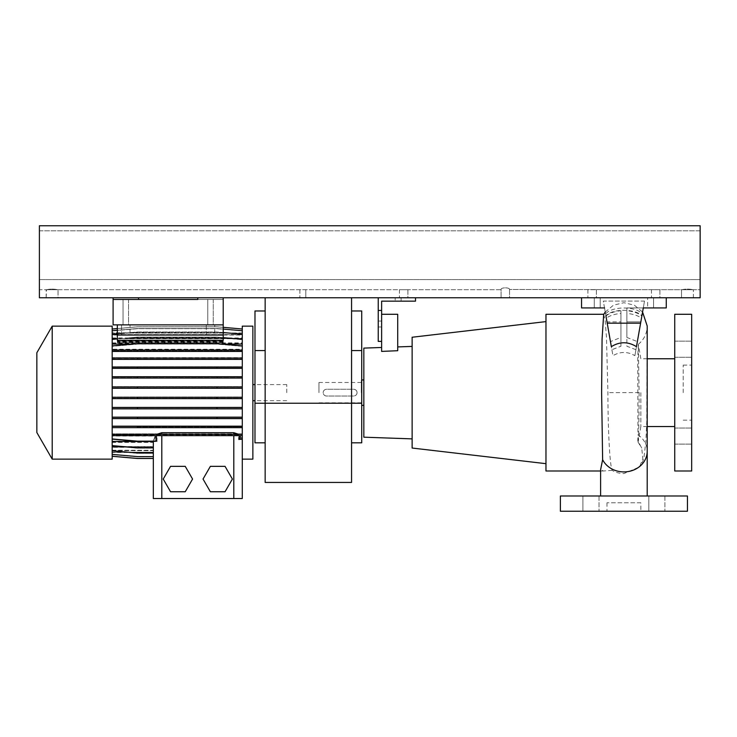 <?xml version="1.0" encoding="UTF-8"?>
<svg xmlns="http://www.w3.org/2000/svg" width="737" height="737" viewBox="0 0 737 737"><rect width="100%" height="100%" fill="white"/><g stroke="black" fill="none" stroke-linecap="round" stroke-linejoin="round"><path stroke-width="0.55" stroke-dasharray="3.69 2.76" d="M623.907 495.992C654.216 495.992 653.912 495.992 623.907 495.992C654.216 495.992 653.912 495.992 623.907 495.992C593.893 495.992 593.607 495.992 623.907 495.992M603.677 314.45L605.151 320.236L606.459 337.159L607.924 392.637C607.933 431.034 609.868 466.217 612.189 470.353C615.229 472.362 619.135 473.44 623.907 473.578L639.495 466.945L642.839 458.718L641.715 448.078L637.8 440.579L637.947 434.867A23.298 20.599 180 0 1 647.206 451.302M640.849 502.772L606.966 502.772L640.849 502.772L640.849 511.238L606.966 511.238L640.849 511.238M606.966 502.772L606.966 511.238M691.674 349.218L691.674 341.167L691.674 349.218M674.733 349.218L674.733 341.167L674.733 349.218M691.674 436.074L691.674 428.022L691.674 436.074M674.733 436.074L674.733 428.022L674.733 436.074M664.903 495.992L664.903 511.238L648.809 511.238L664.903 511.238L648.809 511.238L664.903 511.238L664.903 495.992L648.809 495.992L648.809 511.238L648.809 495.992L664.903 495.992M599.015 495.992L599.015 511.238L582.912 511.238L599.015 511.238L582.912 511.238L599.015 511.238L599.015 495.992L582.912 495.992L582.912 511.238L582.912 495.992L599.015 495.992M395.189 297.766L415.511 297.766L395.189 297.766L395.189 301.157L395.189 297.766M381.628 341.388L378.238 341.388L381.628 341.388L378.238 341.388L378.238 297.766L415.511 297.766L415.511 301.157L395.189 301.157L415.511 301.157L415.511 297.766L401.112 297.766L415.511 297.766L415.511 301.157L381.628 301.157L381.628 351.402L381.628 347.477L381.628 351.402L397.722 350.711L397.722 314.284L381.628 314.284M647.63 297.766L581.548 297.766L666.266 297.766L647.63 297.766L647.63 307.928L653.562 307.928L647.63 307.928L647.63 297.766M634.879 355.676L643.29 307.928L666.266 307.928L643.29 307.928L634.879 355.676C627.592 351.429 620.278 351.429 612.944 355.676L604.524 307.928L611.885 349.707L620.941 346.233L620.941 313.428C614.805 313.99 609.932 315.556 606.321 318.126L605.888 315.657C612.935 308.554 634.824 308.536 641.936 315.657L641.494 318.126C637.892 315.565 633.019 313.99 626.874 313.428L626.874 346.233L635.93 349.707M357.067 392.646A3.39 3.39 0 0 0 353.677 389.256L326.565 389.256C324.51 389.449 323.377 390.582 323.175 392.646C323.377 394.7 324.51 395.833 326.565 396.036L353.677 396.036C355.741 395.833 356.865 394.7 357.067 392.646C356.865 390.582 355.731 389.449 353.677 389.256L326.565 389.256A3.39 3.39 0 0 0 323.175 392.646A3.39 3.39 0 0 0 326.565 396.036L353.677 396.036A3.39 3.39 0 0 0 357.067 392.646M691.674 470.998L691.674 314.284M683.208 392.646L683.208 365.11L683.208 392.646M674.733 470.998L674.733 314.284M640.849 392.646L640.849 426.53L640.849 392.646M647.206 426.53L640.849 426.53L638.168 441.739L637.8 440.579C638.399 449.229 639.117 423.747 639.108 392.646L638.343 344.548L637.735 358.652L637.947 434.867M545.97 470.998L545.97 314.284M612.189 470.353L603.4 470.998L600.609 469.699M363.838 437.188L363.838 348.104M412.13 448.041L412.13 337.242M361.296 392.646L361.296 379.933L361.296 392.646M318.946 392.646L318.946 382.475L318.946 392.646M605.888 315.657L606.321 318.126M611.885 349.707L612.944 355.676M636.464 346.666L637.358 341.609L626.874 337.426L626.874 310.738C633.369 311.392 638.371 313.142 641.872 315.98L642.231 313.944C635.92 306.039 611.986 305.993 605.584 313.944L605.943 315.98C609.453 313.142 614.455 311.392 620.941 310.738L620.941 337.426L610.457 341.609L611.351 346.666M545.97 392.646L545.97 321.608L545.97 392.646M412.13 392.646L412.13 346.418L412.13 392.646M640.61 323.175L607.214 323.175M620.941 310.738L620.941 346.233M620.941 313.428L620.941 321.866L606.984 321.866L604.524 307.928L581.548 307.928L581.548 297.766L666.266 297.766L581.548 297.766L600.185 297.766L581.548 297.766L581.548 307.928L604.524 307.928L603.317 301.083L644.497 301.083L641.936 315.657M637.358 341.609L640.84 321.866L626.874 321.866L626.874 346.233M641.494 318.126L644.497 301.083L643.29 307.928L626.874 307.928L626.874 313.428M604.524 307.928L581.548 307.928L581.548 297.766L581.548 307.928L600.185 307.928L581.548 307.928L581.548 297.766M626.874 310.738L626.874 307.928L643.29 307.928L626.874 307.928L626.874 321.866L640.84 321.866L643.29 307.928L666.266 307.928L666.266 297.766L666.266 307.928L666.266 297.766L666.266 307.928L653.562 307.928L666.266 307.928L666.266 297.766M643.29 307.928L626.874 307.928L626.874 337.426M610.457 341.609L606.984 321.866L620.941 321.866L620.941 337.426M642.231 313.944L644.497 301.083L603.317 301.083L605.584 313.944M378.238 297.766L415.511 297.766L415.511 301.157L415.511 297.766M378.238 310.47L381.628 310.47M687.446 495.992L560.378 495.992M687.446 511.238L560.378 511.238M351.558 482.44L351.558 297.766L265.154 297.766L351.558 297.766M265.154 482.44L265.154 297.766M265.154 350.572L265.154 442.836L265.154 350.572L254.984 350.572L254.984 310.968M351.558 350.572L351.558 403.231L351.558 310.968L351.558 350.572L361.72 350.572L361.72 442.836M361.72 403.231L351.558 403.231L351.558 442.836L351.558 403.231L254.984 403.231L254.984 350.572M361.72 310.968L361.72 350.572M254.984 442.836L254.984 403.231M286.748 392.646L286.748 384.594L286.748 392.646M252.865 326.141L252.865 459.142M36.85 352.747L36.85 432.545M52.207 326.141L52.207 459.142M112.181 338.099L242.28 338.099L242.28 335.031L112.181 335.031L112.181 338.099L112.181 334.211L112.181 350.987L242.28 350.987L112.181 350.987L112.181 358.993L242.28 358.993L112.181 358.993L112.181 368.012L242.28 368.012L112.181 368.012L112.181 377.777L242.28 377.777L112.181 377.777L112.181 387.994L242.28 387.994L112.181 387.994L112.181 459.142M137.515 358.993L137.515 357.666L112.181 357.666L242.28 357.666L242.151 439.298M206.277 335.04L206.277 324.87L214.743 324.87L206.277 324.87L214.743 324.87L206.277 324.87L206.277 335.04L214.743 335.04L214.743 324.87L214.743 335.04L206.277 335.04M121.559 335.04L121.559 324.87L130.034 324.87L121.559 324.87L130.034 324.87L121.559 324.87L121.559 335.04L130.034 335.04L130.034 324.87L130.034 335.04L121.559 335.04M223.219 338.292L223.219 342.696L117.33 342.696L117.33 341.295L223.219 341.295L223.219 338.292L127.897 338.292L137.515 337.454L216.945 337.454L242.28 339.674L242.28 343.81L112.181 343.81L112.181 339.674L117.33 339.223L117.33 342.696L223.219 342.696L223.219 341.295L117.33 341.295L117.33 335.04L223.219 335.04L223.219 340.752L117.33 340.752L117.33 335.04L223.219 335.04L223.219 297.766L197.802 297.766L223.219 297.766L197.802 297.766L223.219 297.766L223.219 299.462L197.802 299.462L223.219 299.462L223.219 297.766M223.219 340.752L223.219 335.04L117.33 335.04L117.33 324.87L117.33 335.04L223.219 335.04L223.219 337.638L216.945 337.095L137.515 337.095L128.947 337.841L223.219 337.841L223.219 342.696L223.219 337.841M117.33 330.287L137.515 328.518L216.945 328.518L242.28 330.738L242.28 334.672L112.181 334.672L112.181 330.904L137.515 328.684L216.945 328.684L242.28 330.904L242.28 334.948L112.181 334.948L112.181 337.951L112.181 334.469L137.515 332.258L216.945 332.258L242.28 334.469L242.28 338.559L112.181 338.559L112.181 342.889L112.181 339.674L117.33 339.223L117.33 340.752M223.219 341.876L117.33 341.876L117.33 342.696L117.33 324.87L223.219 324.87L223.219 299.462L113.093 299.462L138.501 299.462L138.501 297.766L113.093 297.766L138.501 297.766L113.093 297.766L138.501 297.766L138.501 299.462L113.093 299.462L113.093 297.766L113.093 299.462L138.501 299.462L138.501 297.766M117.33 324.87L223.219 324.87L113.093 324.87L113.093 297.766M223.219 342.337L117.33 342.337M112.181 342.889L242.28 342.889L242.28 338.559M127.897 338.292L137.515 337.454L216.945 337.454L242.28 339.674L242.28 342.889M112.181 339.306L117.33 338.854L117.33 341.876M117.33 338.854L117.33 340.291M223.219 337.638L223.219 340.291M117.33 335.04L223.219 335.04M112.181 343.147L242.28 343.147L242.28 338.099M117.33 338.716L235.518 338.716M128.947 337.841L137.515 337.095L216.945 337.095L242.28 339.306L242.28 343.147M132.853 344.078L221.597 344.078M242.28 339.306L242.28 349.67L112.181 349.67L112.181 346.335L137.515 344.115L216.945 344.115L242.28 346.335L242.28 357.666L137.515 357.666M210.377 466.346L203.034 479.05L210.377 491.754L225.052 491.754L232.385 479.05L225.052 466.346L210.377 466.346M112.181 350.112L112.181 345.893L137.515 343.672L216.945 343.672L242.28 345.893L242.28 350.112L112.181 350.112L112.181 434.296L242.28 434.296L242.28 440.45L242.28 436.046L240.492 436.046L242.068 438.966L240.115 435.622L242.28 435.622L112.181 435.631L112.181 441.205L153.333 441.205L155.111 436.046L112.181 436.046L112.181 438.948L137.515 441.168L156.41 441.168M170.56 466.346L163.227 479.05L170.56 491.754L185.236 491.754L192.569 479.05L185.236 466.346L170.56 466.346M117.33 328.555L137.515 326.786L216.945 326.786L242.28 329.006L242.28 332.977L112.181 332.792M112.181 343.81L112.181 349.237L242.28 349.237L242.28 343.81M112.181 441.205L112.181 445.977L137.515 448.197L153.333 448.197L153.333 442.136L112.181 442.136L112.181 451.081L137.515 453.292L153.333 453.292L153.333 447.193L112.181 447.193L112.181 454.545L137.515 456.765L153.333 456.765L153.333 450.62L112.181 450.62L112.181 456.286L112.181 452.315L153.333 452.334L112.181 452.315L112.181 456.231L137.515 458.442L153.333 458.442L153.333 452.223L112.181 452.223L112.181 450.694L112.181 454.388L137.515 456.599L153.333 456.599L153.333 450.344L112.181 450.344L112.181 447.331L112.181 450.814L112.181 436.046M112.181 445.618L137.515 447.829L153.333 447.829L153.333 440.45L153.333 448.197L137.515 448.197L112.181 445.977L112.181 442.136M153.333 450.62L153.333 452.196L112.181 452.196M112.181 417.271L242.28 417.271L242.28 408.842L112.181 408.842M112.181 376.736L242.28 376.736L242.28 368.334L112.181 368.334M242.28 434.296L242.28 427.626L112.181 427.626M112.181 442.393L153.333 442.393L153.333 446.723L124.839 446.723M112.181 358.044L242.28 358.044L242.28 351.438L112.181 351.438M112.181 366.685L242.28 366.685L112.181 366.685M112.181 326.141L112.181 398.358L242.28 398.358L112.181 398.358L112.181 407.22L242.28 407.22L112.181 407.22L112.181 416.949L242.28 416.949L242.28 425.912L112.181 425.912L242.28 425.912L242.28 433.844L237.922 433.844L233.804 432.693L161.799 432.693L157.681 433.844L112.181 433.844L242.28 433.844L242.28 439.399L242.28 436.046M242.28 326.141L242.28 416.949L112.181 416.949L112.181 439.399L137.515 441.61L155.489 441.61L155.489 435.622L153.333 440.45L153.333 458.442M112.181 434.296L112.181 435.631L155.489 435.622M112.181 376.45L242.28 376.45L112.181 376.45M153.333 442.136L153.333 446.567L112.181 446.567M153.333 450.344L153.333 447.331L112.181 447.331M112.181 378.063L242.28 378.063L242.28 388.261L112.181 388.261M112.181 386.934L242.28 386.934M112.181 418.607L242.28 418.607L242.28 427.626M112.181 426.29L242.28 426.29M242.28 334.672L242.28 333.096L112.181 333.069L242.28 333.096L242.28 334.598L112.181 334.598M112.181 359.37L242.28 359.37L242.28 368.334M112.181 367.008L242.28 367.008M112.181 407.506L242.28 407.506L242.28 398.625L112.181 398.625M112.181 450.694L153.333 450.694L153.333 452.223M137.515 416.949L137.515 418.275L242.28 418.275L216.945 418.275L216.945 416.949M112.181 386.658L242.28 386.658L112.181 386.658M112.181 450.261L153.333 450.261L153.333 447.193M112.181 337.951L242.28 337.951L242.28 334.948M112.181 397.298L242.28 397.298L242.28 388.261M137.515 425.912L137.515 427.248L242.28 427.248L216.945 427.248L216.945 425.912M112.181 397.022L242.28 397.022L112.181 397.022M153.333 498.534L242.28 498.534L242.28 440.45M112.181 349.237L112.181 346.335L137.515 344.115L216.945 344.115L242.28 346.335L242.28 349.237M112.181 338.559L112.181 334.469L137.515 332.258L216.945 332.258L242.28 334.469L242.28 337.951M112.181 334.948L112.181 330.904L137.515 328.684L216.945 328.684L242.28 330.904L242.28 334.598M112.181 332.958L112.181 329.061L137.515 326.841L216.945 326.841L242.28 329.061L242.28 333.069L242.28 329.006M112.181 332.977L112.181 329.006L112.181 333.096L112.181 329.061L137.515 326.841L216.945 326.841L242.28 329.061L242.28 332.958M242.28 330.738L242.28 335.031M242.28 345.893L242.28 349.67L112.181 349.66L112.181 345.893M242.28 350.112L242.28 351.438M242.28 358.044L242.28 359.37M242.28 376.736L242.28 378.063M242.28 397.298L242.28 398.625M242.28 407.506L242.28 408.842M242.28 417.271L242.28 418.607M112.181 438.948L112.181 435.631L112.181 439.399L137.515 441.61L155.489 441.61M112.181 447.193L112.181 451.081L137.515 453.292L153.333 453.292L153.333 446.567M112.181 450.62L112.181 454.545L137.515 456.765L153.333 456.765L153.333 450.261M112.181 452.223L112.181 456.231M112.181 450.344L112.181 454.388M112.181 335.031L112.181 330.738L137.515 328.518L216.945 328.518L223.219 329.07M112.181 334.672L112.181 330.738M153.333 447.829L153.333 442.393M112.181 450.814L137.515 453.034L153.333 453.034L153.333 446.723M153.333 453.034L153.333 447.331M153.333 456.599L153.333 450.694M112.181 456.286L137.515 458.497L153.333 458.497L153.333 452.196M156.999 441.61L156.999 435.18L238.604 435.18L238.604 439.722L242.28 439.399L238.604 439.722M240.115 435.622L240.115 439.584M137.515 408.556L242.28 408.556L112.181 408.556L137.515 408.556L137.515 407.22M216.945 408.556L216.945 407.22M240.492 436.046L240.492 439.105L242.28 438.948M239.203 439.224L240.492 439.105M155.111 441.168L155.111 436.046M237.922 433.844L157.681 433.844M137.515 433.844L137.515 435.18L112.181 435.18L156.999 435.18M238.604 435.18L216.945 435.18L216.945 433.844M137.515 435.18L216.945 435.18M112.181 349.66L242.28 349.66M137.515 350.987L137.515 349.66M216.945 350.987L216.945 349.66M137.515 387.994L137.515 386.658M216.945 387.994L216.945 386.658M137.515 427.248L216.945 427.248M117.33 333.76L137.515 331.991L216.945 331.991L223.219 332.544M112.181 334.211L137.515 331.991L216.945 331.991L242.28 334.211M137.515 377.777L137.515 376.45M216.945 377.777L216.945 376.45M137.515 418.275L216.945 418.275M137.515 368.012L137.515 366.685M216.945 368.012L216.945 366.685M137.515 398.358L137.515 397.022M216.945 398.358L216.945 397.022M216.945 358.993L216.945 357.666M112.181 329.006L137.515 326.786L216.945 326.786L223.219 327.339M197.802 297.766L197.802 299.462L197.802 297.766L197.802 299.462L223.219 299.462L113.093 299.462L223.219 299.462L223.219 324.87L113.093 324.87L113.093 299.462L113.093 324.87L223.219 324.87M213.26 299.462L213.26 324.87L207.76 324.87L213.26 324.87L207.76 324.87L213.26 324.87L213.26 299.462L207.76 299.462L207.76 324.87L207.76 299.462L213.26 299.462M128.551 299.462L128.551 324.87L123.042 324.87L128.551 324.87L123.042 324.87L128.551 324.87L128.551 299.462L123.042 299.462L123.042 324.87L123.042 299.462L128.551 299.462M509.543 289.484L509.543 297.766L501.077 297.766L509.543 297.766L501.077 297.766L509.543 297.766L509.543 289.484C509.893 287.301 500.727 287.301 501.077 289.484L501.077 297.766L501.077 289.484C500.727 287.301 509.884 287.301 509.543 289.484L681.854 289.715C685.585 288.913 689.307 288.913 693.029 289.715L693.029 289.715C689.298 288.913 685.576 288.913 681.854 289.715L509.543 289.484M407.893 289.715L407.893 297.766L399.417 297.766L407.893 297.766L399.417 297.766L407.893 297.766L407.893 289.715L399.417 289.715L399.417 297.766L399.417 289.715L407.893 289.715M596.38 289.715L596.38 297.766L587.905 297.766L596.38 297.766L587.905 297.766L596.38 297.766L596.38 289.715L587.905 289.715L587.905 297.766L587.905 289.715L596.38 289.715M659.91 289.715L659.91 297.766L651.444 297.766L659.91 297.766L651.444 297.766L659.91 297.766L659.91 289.715L651.444 289.715L651.444 297.766L651.444 289.715L659.91 289.715M305.809 289.715L305.809 297.766L299.885 297.766L305.809 297.766L299.885 297.766L305.809 297.766L305.809 289.715L299.885 289.715L299.885 297.766L299.885 289.715L305.809 289.715M681.513 297.766L681.513 289.715L693.37 289.715L681.513 289.715L681.513 297.766L693.37 297.766L693.37 289.715L693.37 297.766L681.513 297.766M46.164 297.766L46.164 289.715L58.03 289.715L46.514 289.715C50.236 288.913 53.967 288.913 57.689 289.715L57.689 289.715C53.958 288.913 50.236 288.913 46.514 289.715L46.164 297.766L58.03 297.766L58.03 289.715L58.03 297.766L46.164 297.766M693.029 289.715L700.15 289.715L700.15 279.59L700.15 289.715L693.029 289.715M39.393 289.715L39.393 279.59L39.393 289.715L46.514 289.715L39.393 289.715M57.689 289.715L501.722 289.715L57.689 289.715M700.15 230.828L700.15 279.59L700.15 230.828L39.393 230.828L39.393 225.762L700.15 225.762L39.393 225.762L39.393 279.59L39.393 230.828L700.15 230.828M39.393 225.762L700.15 225.762L700.15 297.766L39.393 297.766L39.393 225.762M401.112 301.157L401.112 297.766L401.112 301.157M653.562 307.928L653.562 297.766L653.562 307.928M639.108 392.581L607.924 392.637M594.262 307.928L594.262 297.766L594.262 307.928M378.238 326.988L381.628 326.988L378.238 326.988M161.799 498.534L161.799 435.18M233.804 498.534L233.804 435.18M161.799 433.844L161.799 432.693M233.804 433.844L233.804 432.693M39.393 279.59L700.15 279.59L39.393 279.59M674.733 341.167L691.674 341.167L674.733 341.167M674.733 428.022L691.674 428.022L674.733 428.022M683.208 365.11L691.674 365.11M600.609 470.998L603.4 470.998M318.946 402.807L361.296 402.807M638.26 344.345C644.055 339.6 647.04 333.483 647.206 326.003L646.773 421.85L645.833 441.675L644.027 457.051C643.834 459.483 642.323 462.772 639.495 466.945M605.252 312.055L613.47 305.173L623.907 302.704L634.345 305.173L642.572 312.055M318.946 382.475L361.296 382.475M638.03 442.062L641.715 448.078M647.206 358.762L640.849 358.762L638.343 344.548M683.208 420.173L691.674 420.173M600.185 307.928L600.185 297.766L600.185 307.928M378.238 321.065L381.628 321.065M674.733 444.116L691.674 444.116L674.733 444.116M674.733 357.261L691.674 357.261L674.733 357.261M286.748 400.688L254.984 400.688M153.333 452.49L112.181 452.49M286.748 384.594L254.984 384.594"/><path stroke-width="1.11" d="M560.378 511.238L687.446 511.238L687.446 495.992L560.378 495.992L560.378 511.238M674.733 392.646L674.733 470.998L691.674 470.998L691.674 314.284L674.733 314.284L674.733 392.646M603.769 314.284L545.97 314.284L545.97 470.998L600.609 470.998M600.609 495.992L600.609 469.699L602.626 459.685L601.622 392.646L602.074 339.002L603.677 314.45L605.252 312.055M381.628 347.477L363.838 348.104L363.838 437.188L412.13 438.874M545.97 321.608L412.13 337.242L412.13 448.041L545.97 463.674M611.351 346.666C619.716 341.471 628.081 341.471 636.464 346.666L640.61 323.175L607.214 323.175L611.351 346.666M623.907 495.992C593.893 495.992 593.607 495.992 623.907 495.992M415.511 297.766L415.511 301.157L381.628 301.157L381.628 351.402L397.722 350.711L397.722 314.284L381.628 314.284M605.943 315.98L607.214 323.175M666.266 297.766L666.266 307.928L643.29 307.928L640.61 323.175M643.29 307.928L641.872 315.98M604.524 307.928L581.548 307.928L581.548 297.766M378.238 297.766L378.238 341.388L381.628 341.388M378.238 310.47L381.628 310.47M351.558 442.836L361.72 442.836L361.72 403.231L351.558 403.231L351.558 482.44L265.154 482.44L265.154 403.231L351.558 403.231L351.558 297.766M265.154 297.766L265.154 403.231L254.984 403.231L254.984 442.836L265.154 442.836M361.72 403.231L361.72 310.968L351.558 310.968M265.154 310.968L254.984 310.968L254.984 403.231M36.85 432.545L36.85 352.747L52.207 326.141L52.207 459.142L36.85 432.545M52.207 459.142L112.181 459.142L112.181 326.141L52.207 326.141M242.28 459.142L252.865 459.142L252.865 326.141L242.28 326.141L242.28 498.534L153.333 498.534L153.333 458.497L137.515 458.497L112.181 456.286M117.33 324.87L117.33 340.291L223.219 340.291L223.219 297.766M117.33 335.04L223.219 335.04M112.181 339.306L117.33 338.854M112.181 338.716L117.33 338.716M235.518 338.716L242.28 338.716M112.181 344.078L132.853 344.078M221.597 344.078L242.28 344.078M223.219 337.638L242.28 339.306M210.377 466.346L203.034 479.05L210.377 491.754L225.052 491.754L232.385 479.05L225.052 466.346L210.377 466.346M112.181 441.481L153.333 441.481M156.99 434.296L161.799 432.693L233.804 432.693L238.622 434.296M112.181 446.723L124.839 446.723M242.151 439.298L242.28 440.45M153.333 498.534L153.333 441.168M239.203 435.631L239.203 439.224L242.28 438.948M112.181 438.948L137.515 441.168L156.41 441.168L156.41 435.631M170.56 466.346L163.227 479.05L170.56 491.754L185.236 491.754L192.569 479.05L185.236 466.346L170.56 466.346M112.181 450.814L137.515 453.034L153.333 453.034M112.181 456.231L137.515 458.442L153.333 458.442M112.181 454.388L137.515 456.599L153.333 456.599M112.181 445.618L137.515 447.829L153.333 447.829M112.181 434.296L242.28 434.296M112.181 435.631L242.28 435.631M137.515 434.296L137.515 435.631M216.945 434.296L216.945 435.631M112.181 398.625L242.28 398.625M112.181 397.298L137.515 397.298L137.515 398.625M137.515 397.298L216.945 397.298L216.945 398.625M216.945 397.298L242.28 397.298M112.181 334.211L117.33 333.76M223.219 332.544L242.28 334.211M112.181 408.842L242.28 408.842M112.181 407.506L137.515 407.506L137.515 408.842M137.515 407.506L216.945 407.506L216.945 408.842M216.945 407.506L242.28 407.506M112.181 368.334L242.28 368.334M112.181 367.008L137.515 367.008L137.515 368.334M137.515 367.008L216.945 367.008L216.945 368.334M216.945 367.008L242.28 367.008M112.181 330.738L117.33 330.287M223.219 329.07L242.28 330.738M112.181 427.626L242.28 427.626M112.181 426.29L137.515 426.29L137.515 427.626M137.515 426.29L216.945 426.29L216.945 427.626M216.945 426.29L242.28 426.29M112.181 388.261L242.28 388.261M112.181 386.934L137.515 386.934L137.515 388.261M137.515 386.934L216.945 386.934L216.945 388.261M216.945 386.934L242.28 386.934M112.181 351.438L242.28 351.438M112.181 350.112L137.515 350.112L137.515 351.438M137.515 350.112L216.945 350.112L216.945 351.438M216.945 350.112L242.28 350.112M112.181 345.893L137.515 343.672L216.945 343.672L242.28 345.893M112.181 359.37L242.28 359.37M112.181 358.044L137.515 358.044L137.515 359.37M137.515 358.044L216.945 358.044L216.945 359.37M216.945 358.044L242.28 358.044M112.181 378.063L242.28 378.063M112.181 376.736L137.515 376.736L137.515 378.063M137.515 376.736L216.945 376.736L216.945 378.063M216.945 376.736L242.28 376.736M112.181 418.607L242.28 418.607M112.181 417.271L137.515 417.271L137.515 418.607M137.515 417.271L216.945 417.271L216.945 418.607M216.945 417.271L242.28 417.271M112.181 329.006L117.33 328.555M223.219 327.339L242.28 329.006M223.219 324.87L113.093 324.87L113.093 299.462L138.501 299.462L138.501 297.766M197.802 297.766L197.802 299.462L113.093 299.462L113.093 297.766M39.393 297.766L700.15 297.766L700.15 225.762L39.393 225.762L39.393 297.766M647.206 495.992L647.206 451.302A23.298 20.599 180 0 1 623.907 471.91A23.298 20.599 180 0 1 602.626 459.685M361.72 350.572L351.558 350.572M265.154 350.572L254.984 350.572M233.804 498.534L233.804 435.631M161.799 498.534L161.799 435.631M233.804 434.296L233.804 432.693M161.799 434.296L161.799 432.693M647.206 426.53L674.733 426.53M363.838 405.35L361.72 405.35M642.572 312.055L647.206 326.003L647.206 451.302M363.838 379.933L361.72 379.933M397.722 346.915L412.13 346.418M647.206 358.762L674.733 358.762M254.984 400.688L252.865 400.688M254.984 384.594L252.865 384.594"/></g></svg>
